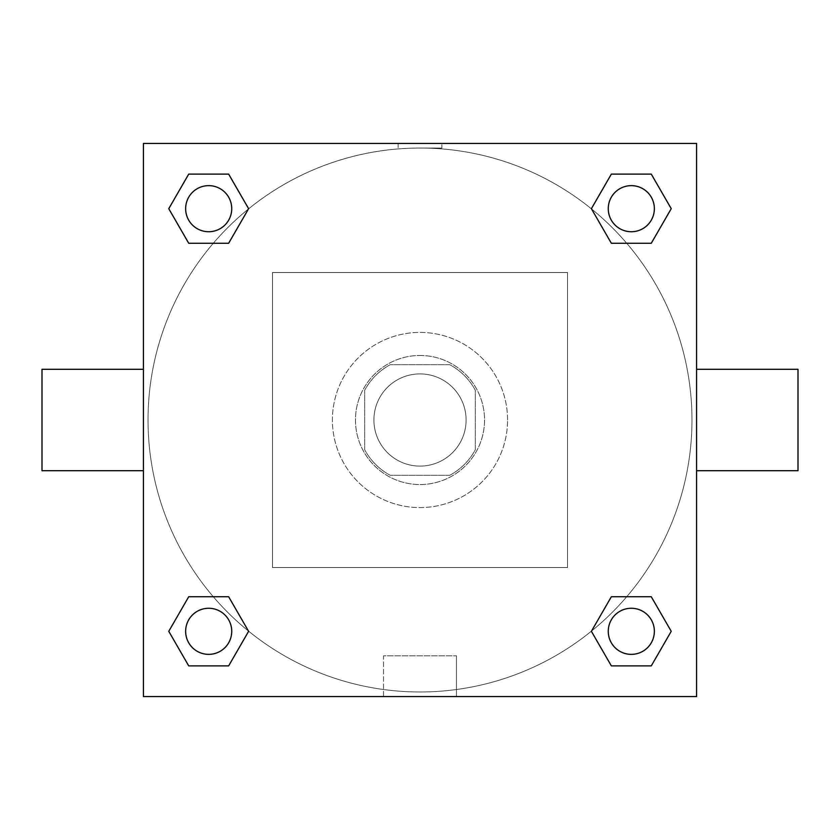 <?xml version="1.0" encoding="UTF-8"?>
<svg xmlns="http://www.w3.org/2000/svg" width="840" height="840" viewBox="0 0 840 840"><rect width="100%" height="100%" fill="white"/><g stroke="black" fill="none" stroke-linecap="round" stroke-linejoin="round"><path stroke-width="0.63" stroke-dasharray="4.2 3.15" d="M466.095 420A46.095 46.095 0 0 0 396.953 380.079A46.095 46.095 0 0 0 396.953 459.921A46.095 46.095 0 0 0 466.095 420A46.095 46.095 0 0 0 396.953 380.079A46.095 46.095 0 0 0 396.953 459.921A46.095 46.095 0 0 0 466.095 420M449.736 475.314L390.264 475.314A62.801 62.801 0 0 1 364.686 449.736L364.686 390.264A62.801 62.801 0 0 1 390.264 364.686L449.736 364.686A62.801 62.801 0 0 1 475.314 390.264L475.314 449.736A62.801 62.801 0 0 1 449.736 475.314L390.264 475.314A62.801 62.801 0 0 1 364.686 449.736L364.686 390.264A62.801 62.801 0 0 1 390.264 364.686L449.736 364.686A62.801 62.801 0 0 1 475.314 390.264L475.314 449.736A62.801 62.801 0 0 1 449.736 475.314M420 355.467A64.533 64.533 0 0 1 475.892 452.267A64.533 64.533 0 0 1 364.108 452.267A64.533 64.533 0 0 1 420 355.467A64.533 64.533 0 0 0 355.467 420A64.533 64.533 0 0 0 420 484.533A64.533 64.533 0 0 0 484.533 420A64.533 64.533 0 0 0 420 355.467M507.581 420A87.581 87.581 0 0 0 376.205 344.148A87.581 87.581 0 0 0 376.205 495.852A87.581 87.581 0 0 0 507.581 420A87.581 87.581 0 0 0 376.205 344.148A87.581 87.581 0 0 0 376.205 495.852A87.581 87.581 0 0 0 507.581 420M567.514 567.514L567.514 272.486L272.486 272.486L272.486 567.514L567.514 567.514L567.514 272.486L272.486 272.486L272.486 567.514L567.514 567.514M696.581 696.581L143.419 696.581L143.419 143.419L696.581 143.419L696.581 696.581L143.419 696.581L143.419 143.419L696.581 143.419L696.581 696.581L143.419 696.581L143.419 143.419L696.581 143.419L696.581 696.581M420 143.419L398.108 143.419L420 143.419M631.312 608.265A23.047 23.047 0 0 1 651.273 642.831A23.047 23.047 0 0 1 611.352 642.831A23.047 23.047 0 0 1 631.312 608.265A23.047 23.047 0 0 1 654.36 631.312A23.047 23.047 0 0 1 631.312 654.36A23.047 23.047 0 0 1 608.265 631.312A23.047 23.047 0 0 1 631.312 608.265M631.312 185.64A23.047 23.047 0 0 1 651.273 220.216A23.047 23.047 0 0 1 611.352 220.216A23.047 23.047 0 0 1 631.312 185.64A23.047 23.047 0 0 0 608.265 208.688A23.047 23.047 0 0 0 631.312 231.735A23.047 23.047 0 0 0 654.36 208.688A23.047 23.047 0 0 0 631.312 185.64M231.735 208.688A23.047 23.047 0 0 0 197.169 188.727A23.047 23.047 0 0 0 197.169 228.648A23.047 23.047 0 0 0 231.735 208.688A23.047 23.047 0 0 0 197.169 188.727A23.047 23.047 0 0 0 197.169 228.648A23.047 23.047 0 0 0 231.735 208.688A23.047 23.047 0 0 0 197.169 188.727A23.047 23.047 0 0 0 197.169 228.648A23.047 23.047 0 0 0 231.735 208.688M208.688 608.265A23.047 23.047 0 0 1 228.648 642.831A23.047 23.047 0 0 1 188.727 642.831A23.047 23.047 0 0 1 208.688 608.265A23.047 23.047 0 0 0 185.64 631.312A23.047 23.047 0 0 0 208.688 654.36A23.047 23.047 0 0 0 231.735 631.312A23.047 23.047 0 0 0 208.688 608.265M420 148.029A271.971 271.971 0 0 1 655.536 555.986A271.971 271.971 0 0 1 184.464 555.986A271.971 271.971 0 0 1 420 148.029L441.893 148.06L420 148.06A271.971 271.971 0 0 0 148.029 420A271.971 271.971 0 0 0 420 691.971A271.971 271.971 0 0 0 691.971 420A271.971 271.971 0 0 0 420 148.029M696.581 369.296L696.581 470.705L696.581 369.296M383.534 696.581L456.467 696.581L383.534 696.581L383.534 655.799L456.467 655.799L383.534 655.799L456.467 655.799L383.534 655.799L383.534 696.581L456.467 696.581L383.534 696.581M143.419 470.705L143.419 369.296L143.419 470.705M798 470.705L798 369.296M42 369.296L42 470.705M441.893 143.419L398.108 143.419L441.893 143.419L398.108 143.419L441.893 143.419L441.893 148.06M188.727 665.889L168.767 631.312L188.727 596.736L168.767 631.312L188.727 665.889M228.648 596.736L248.609 631.312L228.648 665.889L248.609 631.312L228.648 596.736M611.352 243.264L591.392 208.688L611.352 174.111L591.392 208.688L611.352 243.264M651.273 174.111L671.234 208.688L651.273 243.264L671.234 208.688L651.273 174.111M188.727 243.264L168.767 208.688L188.727 174.111L168.767 208.688L188.727 243.264M228.648 174.111L248.609 208.688L228.648 243.264L248.609 208.688L228.648 174.111M611.352 665.889L591.392 631.312L611.352 596.736L591.392 631.312L611.352 665.889M651.273 596.736L671.234 631.312L651.273 665.889L671.234 631.312L651.273 596.736M143.419 420L143.419 398.108L143.419 420M696.581 420L696.581 398.108L696.581 420M456.467 655.799L456.467 696.581L456.467 655.799M654.36 631.312A23.047 23.047 0 0 0 619.784 611.352A23.047 23.047 0 0 0 619.784 651.273A23.047 23.047 0 0 0 654.36 631.312M231.735 631.312A23.047 23.047 0 0 0 197.169 611.352A23.047 23.047 0 0 0 197.169 651.273A23.047 23.047 0 0 0 231.735 631.312M654.36 208.688A23.047 23.047 0 0 0 619.784 188.727A23.047 23.047 0 0 0 619.784 228.648A23.047 23.047 0 0 0 654.36 208.688M398.108 143.419L398.108 148.06"/><path stroke-width="1.26" d="M696.581 369.296L798 369.296L798 470.705L696.581 470.705M143.419 470.705L42 470.705L42 369.296L143.419 369.296M143.419 143.419L696.581 143.419L696.581 696.581L143.419 696.581L143.419 143.419M188.727 596.736L228.648 596.736L248.609 631.312L228.648 665.889L188.727 665.889L168.767 631.312L188.727 596.736L228.648 596.736L188.727 596.736M611.352 174.111L651.273 174.111L671.234 208.688L651.273 243.264L611.352 243.264L591.392 208.688L611.352 174.111L651.273 174.111L611.352 174.111M188.727 174.111L228.648 174.111L248.609 208.688L228.648 243.264L188.727 243.264L168.767 208.688L188.727 174.111L228.648 174.111L188.727 174.111M611.352 596.736L651.273 596.736L671.234 631.312L651.273 665.889L611.352 665.889L591.392 631.312L611.352 596.736L651.273 596.736L611.352 596.736M651.273 665.889L611.352 665.889L651.273 665.889M654.36 631.312A23.047 23.047 0 0 0 619.784 611.352A23.047 23.047 0 0 0 619.784 651.273A23.047 23.047 0 0 0 654.36 631.312M228.648 665.889L188.727 665.889L228.648 665.889M231.735 631.312A23.047 23.047 0 0 0 197.169 611.352A23.047 23.047 0 0 0 197.169 651.273A23.047 23.047 0 0 0 231.735 631.312M651.273 243.264L611.352 243.264L651.273 243.264M654.36 208.688A23.047 23.047 0 0 0 619.784 188.727A23.047 23.047 0 0 0 619.784 228.648A23.047 23.047 0 0 0 654.36 208.688M228.648 243.264L188.727 243.264L228.648 243.264M231.735 208.688A23.047 23.047 0 0 0 197.169 188.727A23.047 23.047 0 0 0 197.169 228.648A23.047 23.047 0 0 0 231.735 208.688"/></g></svg>
